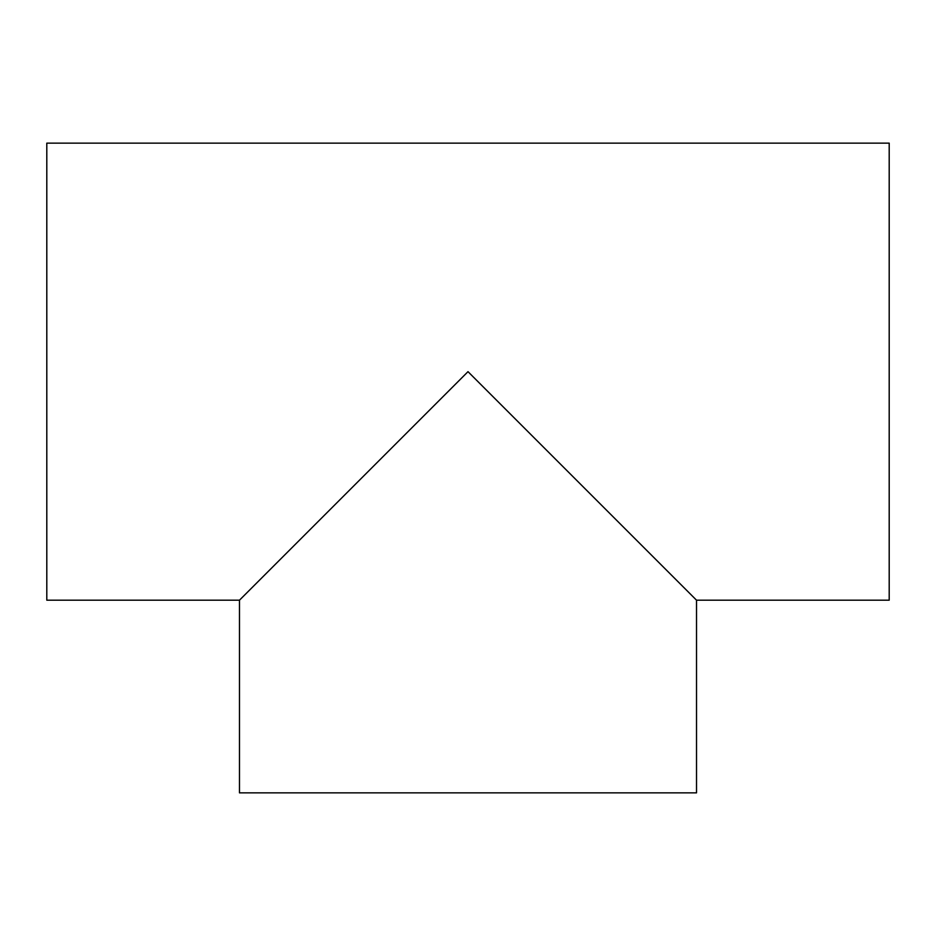 <?xml version="1.0" encoding="UTF-8"?>
<svg xmlns="http://www.w3.org/2000/svg" width="936" height="936" viewBox="0 0 936 936"><rect width="100%" height="100%" fill="white"/><g stroke="black" fill="none" stroke-linecap="round" stroke-linejoin="round"><path stroke-width="1.4" d="M239.476 600.187L46.8 600.187L46.8 143.138L889.2 143.138L889.2 600.187L696.524 600.187L696.524 792.862L239.476 792.862L239.476 600.187L468 371.662L696.524 600.187"/></g></svg>
